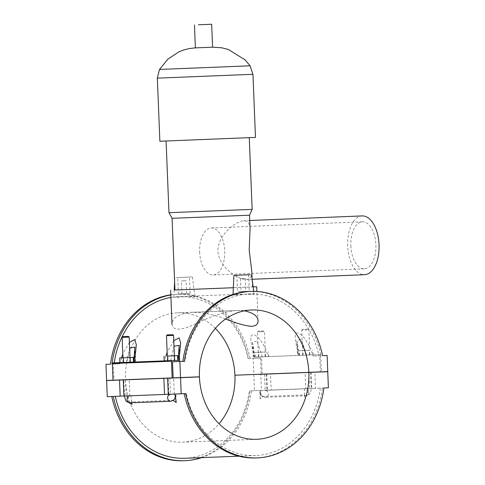 <?xml version="1.0" encoding="UTF-8"?>
<svg xmlns="http://www.w3.org/2000/svg" width="485" height="485" viewBox="0 0 485 485"><rect width="100%" height="100%" fill="white"/><g stroke="black" fill="none" stroke-linecap="round" stroke-linejoin="round"><path stroke-width="0.36" stroke-dasharray="2.42 1.82" d="M321.112 355.723L313.104 356.038L321.112 355.723A83.311 70.495 87.8 0 0 249.448 291.455M182.918 361.355L185.015 361.27A80.88 68.44 -92.2 0 1 249.539 293.88A80.88 68.44 -92.2 0 1 319.021 355.808M182.924 361.349L185.015 361.27M313.104 356.038A80.88 68.44 87.8 0 0 312.849 354.868L298.305 355.432C297.178 346.605 293.128 335.681 296.571 333.025C302.47 332.389 310.351 345.562 312.607 354.881M306.647 355.117L301.282 339.282L296.887 340.585L298.505 355.432L253.952 357.148C252.843 347.787 247.702 334.511 253.643 334.686C260.015 336.966 265.889 347.818 268.253 356.596M262.294 356.833L256.929 340.997L252.539 342.301L254.152 357.148L253.71 357.16A80.88 68.44 -92.2 0 1 253.97 358.324L260.572 358.057L253.182 358.342L253.831 374.444L234.928 375.214M170.829 294.819A83.311 70.495 -92.2 0 1 177.001 294.256A83.311 70.495 -92.2 0 1 248.672 358.524L253.97 358.324M248.059 358.554A80.88 68.44 87.8 0 0 178.577 296.626A80.88 68.44 87.8 0 0 170.932 297.432M114.211 362.841A80.88 68.44 87.8 0 0 114.048 364.017L119.965 363.786A80.88 68.44 -92.2 0 1 120.128 362.598L133.454 362.071L119.892 362.622M129.404 342.392L122.802 353.947M121.523 357.845L120.371 362.592M164.245 360.895L177.807 360.355L164.245 360.907M173.757 340.676L167.155 352.231M165.876 356.129L164.718 360.876M175.473 297.457L173.86 297.317L178.898 296.614C185.44 296.414 195.328 297.093 194.915 296.468L190.078 296.183L175.473 297.457M234.607 295.171L233 295.032L238.038 294.328C244.579 294.128 254.467 294.807 254.055 294.183L249.211 293.892L234.607 295.171M114.048 364.017L119.965 363.786M250.151 358.47A83.311 70.495 87.8 0 0 178.48 294.201A83.311 70.495 87.8 0 0 170.835 294.989M248.672 358.524L253.182 358.342M312.849 354.868L320.658 354.553L321.349 371.831L320.355 371.874L319.712 355.766M260.572 358.057L261.221 374.159L262.215 374.117L261.524 356.839L253.71 357.16M320.658 354.553L261.524 356.839M265.568 356.699L255.171 357.112L265.568 356.699L265.38 351.995L254.977 352.407L265.38 351.995M309.921 354.984L299.518 355.396L309.921 354.984L309.733 350.279L299.33 350.691L309.733 350.279M321.349 371.831L262.215 374.117M299.306 355.396L296.887 340.585L297.487 355.475M261.221 374.159L253.831 374.444M327.751 371.589L320.355 371.874M252.539 342.301L254.952 357.112M255.171 357.112L254.977 352.407M258.335 356.978L258.147 352.274M258.784 356.972L258.596 352.268M299.518 355.396L299.33 350.691M302.688 355.262L302.494 350.558M303.137 355.256L302.949 350.552M179.838 360.282L179.244 345.393L178.819 360.325L179.838 360.282L179.02 360.325M114.005 380.161L113.011 380.198L114.005 380.161L113.363 364.053M126.33 362.356L129.628 347.933M134.891 347.133L134.472 362.04M123.057 362.489L122.869 357.784M129.647 357.518L122.96 357.784L130.01 357.506L129.647 357.518L129.841 362.216M167.41 360.773L167.222 356.069M174 355.802L167.307 356.069L174.364 355.79L174 355.802L174.188 360.5M176.14 277.602L192.418 276.947L176.14 277.602M178.632 277.505L189.477 277.062L178.632 277.505M179.292 293.958L190.144 293.522L179.292 293.958M182.275 293.837L186.616 293.661L182.275 293.837M181.754 280.906L186.094 280.73L181.754 280.906M238.426 291.673L249.278 291.23L238.426 291.673M241.409 291.552L245.749 291.376L241.409 291.552M240.893 278.62L245.234 278.445L240.893 278.62M268.732 356.566L268.544 351.861M265.113 356.705L264.925 352.001M264.743 352.013L258.232 352.274L264.743 352.013M313.086 354.85L312.898 350.146M309.466 354.99L309.278 350.285M307.993 350.346L302.585 350.558L307.993 350.346M307.175 329.933L301.767 330.146L307.175 329.933M263.925 331.601L257.414 331.861L263.925 331.601M307.654 329.2L302.446 329.412L307.654 329.2M263.3 330.916L258.093 331.128L263.3 330.916M305.12 372.474L310.521 372.262L305.12 372.474M260.766 374.19L266.168 373.977L260.766 374.19M308.878 372.444L309.527 388.552L315.492 388.309L314.85 372.201M311.091 372.359L311.734 388.455L305.768 388.697L305.12 372.589L310.527 372.371L303.477 372.644M303.477 372.662L305.12 372.589M266.738 374.074L267.387 390.17L260.827 390.437L260.112 399.016L263.064 396.536L304.538 394.929L304.665 388.746L311.176 388.479L265.174 390.267L271.145 390.025L270.497 373.917M323.889 387.994L308.848 388.576L307.169 395.548L304.465 397.3L304.325 393.911M328.4 387.806L315.492 388.309M320.318 388.133A80.88 68.44 -92.2 0 1 255.789 455.524A80.88 68.44 -92.2 0 1 186.313 393.596L185.694 393.626M255.886 457.949A83.311 70.495 87.8 0 0 322.41 388.048M186.313 393.596L175.352 394.014C175.503 396.742 174.752 398.834 173.096 400.289L131.623 401.889L131.75 402.774M129.065 402.738L126.815 395.899L115.351 396.342A80.88 68.44 87.8 0 0 115.351 396.354M184.827 458.27A80.88 68.44 87.8 0 0 249.357 390.88L249.969 390.849A83.311 70.495 -92.2 0 1 183.445 460.75M260.112 399.016L259.772 390.48L260.827 390.437L249.357 390.88M304.538 394.929L304.465 397.3M111.78 396.494A83.311 70.495 -92.2 0 1 111.774 396.481L113.254 396.427A83.311 70.495 87.8 0 0 113.26 396.433L115.351 396.342M201.705 457.616A83.311 70.495 87.8 0 0 251.448 390.795M131.623 401.889L131.005 395.73L123.93 396.015M111.774 396.481L107.264 396.669M264.531 374.159L265.174 390.267A3.528 2.989 -92.2 0 1 268.302 393.674A3.528 2.989 -92.2 0 1 265.453 397.318C260.742 395.784 261.33 396.682 259.772 390.48L260.312 390.461C260.378 393.189 261.3 395.214 263.064 396.536M264.531 390.376L305.12 388.806A3.528 2.989 -92.2 0 1 305.768 388.697L264.531 390.376A3.528 2.989 -92.2 0 1 265.174 390.267L261.415 390.413L260.772 374.305L266.174 374.087L259.123 374.359M259.123 374.378L260.772 374.305M311.734 388.455L271.145 390.025M267.387 390.17L249.969 390.849M253.831 374.565L254.479 390.667M170.684 360.64L173.976 346.217M173.545 335.377L166.488 335.656M129.192 337.093L122.135 337.372M123.93 396.021L174.842 394.038M173.6 377.839L168.192 378.058L173.6 377.839M171.169 394.184L130.55 395.839A3.528 2.989 87.8 0 0 129.901 395.778L171.144 394.269L170.49 394.208L169.847 378.106L175.249 377.888L168.198 378.142M171.144 394.269A3.528 2.989 87.8 0 0 170.496 394.208A3.528 2.989 87.8 0 0 170.49 394.208L174.248 394.062L173.6 377.961M129.246 379.555L123.839 379.773L129.246 379.555M130.544 395.839L129.901 395.778A3.528 2.989 87.8 0 0 129.895 395.778L124.493 395.996L126.136 395.924L125.494 379.822L130.895 379.603M129.653 395.802A3.528 2.989 87.8 0 1 129.895 395.778L129.252 379.676M199.432 376.815L106.615 380.446M215.34 328.4A64.705 54.75 87.8 0 0 177.722 312.849A64.705 54.75 87.8 0 0 125.512 379.676M123.845 379.888L125.494 379.822M168.841 394.275L168.198 378.179L169.847 378.106M123.845 379.858L130.895 379.585M125.518 379.791A64.705 54.75 87.8 0 0 182.724 442.162A64.705 54.75 87.8 0 0 219.026 423.751M264.495 390.292L265.174 390.267A3.528 2.989 -92.2 0 1 265.18 390.267L305.774 388.697A3.528 2.989 -92.2 0 1 305.774 388.697A3.528 2.989 -92.2 0 1 308.896 392.104A3.528 2.989 -92.2 0 1 306.047 395.748A3.528 2.989 -92.2 0 1 304.089 394.99M199.65 251.951A23.529 12.537 -92.3 0 0 213.139 274.977A23.529 12.537 -92.3 0 0 224.707 250.957A23.529 12.537 -92.3 0 0 211.224 227.962A23.529 12.537 -92.3 0 0 199.65 251.951M350.843 245.792A23.529 12.537 -92.3 0 0 364.332 268.817A23.529 12.537 -92.3 0 0 375.899 244.798A23.529 12.537 -92.3 0 0 362.416 221.797A23.529 12.537 -92.3 0 0 350.843 245.792M362.174 215.922A29.409 15.672 -92.3 0 0 347.715 245.95A29.409 15.672 -92.3 0 0 364.568 274.698M250.06 228.987C250.024 223.591 247.926 220.845 243.761 220.748L243.749 220.748C235.431 221.269 217.801 235.158 217.856 251.206C219.093 267.229 237.826 279.681 246.144 279.524C250.272 279.099 252.139 276.207 251.739 270.842M225.592 319.009C213.952 314.601 202.669 312.37 191.757 312.304L191.66 312.31C178.486 313.91 171.939 317.93 172.011 324.374C173.115 331.225 181.693 330.715 197.747 322.846C209.502 317.323 225.434 310.794 237.608 310.527L244.41 310.837M253.121 286.871L174.946 290.012M174.946 290.03L253.121 286.908M249.508 215.213L172.066 218.323M252.145 209.362L168.968 212.703M185.512 140.183L249.266 137.655L185.512 140.183M255.48 137.407L159.868 141.244M212.594 47.197L195.382 47.888L212.594 47.197M310.527 372.377L311.176 388.479C310.867 391.601 310.515 393.153 310.133 393.135C310.206 394.026 308.848 394.899 306.047 395.748L265.453 397.318A3.528 2.989 -92.2 0 1 263.494 396.56M170.247 394.232L170.49 394.208A3.528 2.989 87.8 0 0 168.798 394.923M170.768 401.265A3.528 2.989 87.8 0 0 172.672 400.349M130.174 402.835A3.528 2.989 87.8 0 0 132.078 401.919M252.946 74.302L157.334 78.146M250.084 65.802L159.51 69.44M249.539 293.88L249.211 293.892M238.038 294.322L190.078 296.183M178.898 296.614L178.577 296.626M177.001 294.256L178.48 294.201M252.533 342.307L253.134 357.19M135.491 361.998L134.891 347.108M174.788 277.656L174.606 281.542M174.2 290.042L173.86 297.317M192.418 276.947L194.921 296.468M190.144 293.522L189.477 277.062M178.389 293.995L177.722 277.535M186.616 293.661L186.094 280.73M181.911 293.849L181.396 280.918M233.024 294.413L232.994 295.032M253.691 291.358L254.055 294.183M236.862 275.25L237.523 291.703M248.617 274.777L249.278 291.23M240.53 278.632L241.051 291.564M245.234 278.445L245.749 291.376M302.446 329.412L301.767 330.146L302.585 350.558M308.084 329.188L308.818 329.861L309.642 350.279M265.289 351.995L264.47 331.576L263.737 330.903M258.232 352.274L257.414 331.861L258.093 331.128M255.789 455.524L238.917 456.179M266.174 374.093L266.992 391.031L265.18 390.267M175.461 397.276L175.897 393.996L176.237 402.392M124.493 395.996L123.845 379.894M251.642 309.988L177.722 312.849M131.75 400.859L131.884 404.108M256.644 439.301L182.724 442.162M305.132 388.806L305.768 388.697M129.901 395.778L170.496 394.208M362.416 221.797L211.224 227.962M364.332 268.817L213.139 274.977M249.72 220.505L243.749 220.748M252.145 279.275L246.144 279.524M237.608 310.527L191.757 312.304M252.388 286.92L252.048 278.517M258.062 320.918L256.88 291.467"/><path stroke-width="0.73" d="M250.921 291.4L249.448 291.455A83.311 70.495 87.8 0 0 182.918 361.355L184.397 361.295A83.311 70.495 -92.2 0 1 250.921 291.4A83.311 70.495 -92.2 0 1 322.592 355.663L327.102 355.481L322.592 355.663M134.472 362.04L179.262 360.313A80.88 68.44 87.8 0 0 179.098 361.495L182.924 361.349M179.098 361.495L172.496 361.768L173.145 377.87L199.432 376.815A64.705 54.75 -92.2 0 1 251.642 309.988A64.705 54.75 -92.2 0 1 308.848 372.359L327.751 371.589L327.102 355.481M184.397 361.295L172.496 361.768M170.932 297.432A80.88 68.44 87.8 0 0 114.211 362.841M134.666 362.04L136.309 344.689L134.751 339.591L129.404 342.392M122.802 353.947L121.523 357.845M179.02 360.325L180.662 342.968L179.104 337.875L173.757 340.676M167.155 352.231L165.876 356.129M179.262 360.313L112.817 362.901A0.588 0.497 87.8 0 0 112.344 363.507L171.478 361.222L172.151 377.912L106.615 380.446L105.966 364.338L110.477 364.156A83.311 70.495 -92.2 0 1 170.829 294.819M170.835 294.989A83.311 70.495 87.8 0 0 111.956 364.102M178.025 360.361L179.244 345.387L173.976 346.217M133.672 362.077L134.891 347.133M122.814 336.638L128.458 336.414L122.814 336.638L122.135 337.372L122.96 357.791L119.704 357.918L119.892 362.622L134.472 362.034M112.817 362.901L119.892 362.61M171.478 361.222A0.588 0.497 -92.2 0 1 171.951 360.61M172.151 377.912L173.145 377.87M113.011 380.198L112.344 363.507M105.966 364.338L110.477 364.156M129.628 347.933L134.891 347.102M123.505 362.483L123.317 357.778L133.266 357.372L122.96 357.791M119.704 357.918L123.317 357.778M167.307 356.069L177.619 355.657L174.364 355.784L173.545 335.377L166.488 335.656L167.307 356.075L174.364 355.79M164.245 360.907L164.051 356.202M167.858 360.767L167.671 356.063M250.199 274.71L233.922 275.365L250.199 274.71M237.765 275.213L248.617 274.777L237.765 275.213M215.34 328.4A64.705 54.75 87.8 0 1 234.928 375.214L308.848 372.359M184.221 393.687A83.311 70.495 87.8 0 0 255.886 457.949L257.365 457.888A83.311 70.495 -92.2 0 0 323.889 387.994L328.4 387.806L327.751 371.704L303.471 372.565M257.365 457.888A83.311 70.495 -92.2 0 1 185.694 393.626L164.524 394.45L163.875 378.349L168.192 378.064M174.842 394.05L176.243 402.532L173.175 400.471M131.75 402.774L131.89 404.247L129.065 402.738M115.351 396.354A80.88 68.44 87.8 0 0 184.827 458.27L238.917 456.179M113.26 396.433A83.311 70.495 87.8 0 0 184.924 460.695A83.311 70.495 87.8 0 0 201.705 457.616M184.924 460.695L183.445 460.75A83.311 70.495 -92.2 0 1 111.78 396.494M123.93 396.015L107.264 396.669L106.621 380.561L123.845 379.858M303.477 372.644L259.117 374.281M310.527 372.371L311.091 372.347L310.527 372.371M266.738 374.062L266.174 374.087L266.738 374.074M327.751 371.704L259.123 374.359M130.289 362.21L130.101 357.506M133.454 362.077L133.266 357.372M174.642 360.494L174.454 355.79M177.807 360.361L177.619 355.657M167.598 334.911L172.812 334.699L167.598 334.911M122.135 337.372L129.192 337.093L130.01 357.506M308.854 372.474A64.705 54.75 -92.2 0 1 256.644 439.301A64.705 54.75 -92.2 0 1 199.438 376.93L167.634 378.203L168.283 394.305M130.895 379.506L123.281 379.919L123.93 396.021L164.524 394.45M179.887 361.483L180.535 377.585M120.171 396.166L119.522 380.064L123.845 379.888M199.438 376.93L180.541 377.7L181.184 393.808M180.541 377.7L167.634 378.203M163.875 378.349L123.281 379.919M119.522 380.064L106.621 380.561M130.895 379.585L168.198 378.142M219.026 423.751A64.705 54.75 87.8 0 0 234.934 375.335M252.145 279.275L364.568 274.698A29.409 15.672 -92.3 0 0 379.034 244.689A29.409 15.672 -92.3 0 0 362.192 215.922A29.409 15.672 -92.3 0 0 362.174 215.922L249.72 220.505M252.048 278.517L251.739 270.842L249.175 249.993L250.06 228.987L249.508 215.213L252.145 209.362L249.266 137.679M244.41 310.837C253.346 312.77 257.893 316.129 258.062 320.918C258.153 324.119 256.019 325.926 251.648 326.332C245.18 325.847 236.498 323.404 225.592 319.009M174.946 290.012L233.34 287.72L174.946 290.03L172.066 218.323L249.508 215.213M253.121 286.908L256.692 286.744L253.121 286.871M172.066 218.323L168.968 212.703L252.145 209.362M252.946 74.302L157.334 78.146L159.868 141.244L255.48 137.407L252.946 74.302L250.084 65.802L159.51 69.44L167.822 59.182L178.819 51.883L183.554 50.022L189.259 48.567L194.988 47.906L212.842 47.184L221.76 47.797L228.374 49.482L245.149 59.916L250.084 65.802M198.48 24.771L211.672 24.25L198.48 24.771M168.798 394.923A3.528 2.989 87.8 0 0 167.828 398.912A3.528 2.989 87.8 0 0 170.768 401.265L173.988 399.792L175.461 397.276M129.653 395.802A3.528 2.989 87.8 0 0 127.064 399.567A3.528 2.989 87.8 0 0 130.174 402.835L170.768 401.265M174.606 281.542L174.2 290.042M233.922 275.365L233.024 294.413M251.557 274.656L253.691 291.358M167.167 334.923L166.488 335.656M172.812 334.699L173.545 335.377M128.458 336.414L129.192 337.093M168.841 394.275L168.744 395.117L170.49 394.208M124.493 395.996C126.051 402.198 125.463 401.295 130.174 402.835M168.968 212.703L166.088 141.02M157.334 78.146L159.51 69.44M212.594 47.197L211.672 24.25M195.382 47.888L194.461 24.941M256.88 291.467L256.692 286.744M172.011 324.374L170.641 290.206"/></g></svg>
